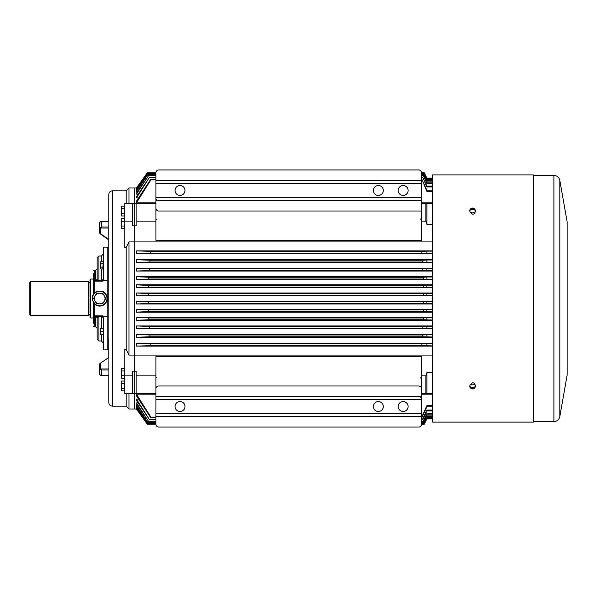 <?xml version="1.0" encoding="UTF-8"?>
<svg xmlns="http://www.w3.org/2000/svg" width="597" height="597" viewBox="0 0 597 597"><rect width="100%" height="100%" fill="white"/><g stroke="black" fill="none" stroke-linecap="round" stroke-linejoin="round"><path stroke-width="0.9" d="M432.541 385.901L432.541 422.109L533.479 422.109L533.479 174.891L432.541 174.891L432.541 385.901M470.794 384.595L470.794 384.259C472.205 382.274 473.622 382.274 475.04 384.259L475.04 385.184M471.817 208.234L475.04 209.592M475.04 211.816L475.04 212.741C473.63 214.726 472.212 214.726 470.794 212.741L470.794 212.405M475.04 387.408L471.809 388.766M472.563 384.155A2.836 2 0 0 1 475.391 386.281A2.836 2.836 0 0 1 469.735 386.281A2.836 2 180 0 1 472.563 384.155M474.936 387.393A2.418 1.709 180 0 0 474.936 386.766A2.806 1.985 0 0 1 472.563 387.699A2.806 1.985 0 0 1 470.19 386.766A2.418 1.709 180 0 0 470.19 387.393A2.806 1.985 180 0 0 472.563 388.319A2.806 1.985 180 0 0 474.936 387.393L474.048 387.393M471.078 387.393L470.19 387.393M475.391 210.719A2.836 2 180 0 1 472.563 212.845A2.836 2 0 0 1 469.735 210.719A2.836 2.836 0 0 1 475.391 210.719M471.078 209.607L470.19 209.607A2.418 1.709 0 0 0 470.19 210.234A2.806 1.985 180 0 1 472.563 209.301A2.806 1.985 180 0 1 474.936 210.234A2.418 1.709 0 0 0 474.936 209.607L474.048 209.607M470.19 209.607A2.806 1.985 0 0 1 472.563 208.681A2.806 1.985 0 0 1 474.936 209.607M124.766 206.838L124.385 206.181L124.766 207.405L124.385 208.637L121.609 208.637L121.228 211.092L121.609 215.995L124.385 215.995L124.766 214.771L124.385 213.539L121.609 213.539M124.385 206.181L121.609 206.181L121.228 207.405L121.609 208.637M124.385 208.637L124.766 211.092L124.385 213.539M121.609 206.181L121.228 206.838L121.609 215.995M124.766 219.36L124.385 218.703L124.766 219.927L124.385 221.159L121.609 221.159L121.228 223.614L121.609 228.517L124.385 228.517L124.766 227.293L124.385 226.062L121.609 226.062M124.385 218.703L121.609 218.703L121.228 219.927L121.609 221.159M124.385 221.159L124.766 223.614L124.385 226.062M121.609 218.703L121.228 219.36L121.609 228.517M124.766 381.662L124.385 381.005L124.766 382.229L124.385 383.461L121.609 383.461L121.228 385.908L121.609 390.819L124.385 390.819L124.766 389.595L124.385 388.363L121.609 388.363M124.385 381.005L121.609 381.005L121.228 382.229L121.609 383.461M124.385 383.461L124.766 385.908L124.385 388.363M121.609 381.005L121.228 381.662L121.609 390.819M124.766 369.14L124.385 368.483L124.766 369.707L124.385 370.938L121.609 370.938L121.228 373.386L121.609 378.297L124.385 378.297L124.766 377.073L124.385 375.841L121.609 375.841M124.385 368.483L121.609 368.483L121.228 369.707L121.609 370.938M124.385 370.938L124.766 373.386L124.385 375.841M121.609 368.483L121.228 369.14L121.609 378.297M94.311 303.358L94.311 315.828L102.453 315.828A1.418 1.418 0 0 1 103.684 316.537L107.766 316.537L107.766 349.857L103.871 349.857L103.162 349.148L103.162 317.246L101.393 316.932L101.393 328.41M108.833 248.18L108.833 239.569L108.833 247.143L108.833 239.569L108.833 247.143L108.833 239.569L108.833 247.143L108.833 239.569L108.833 247.143L108.833 239.569L108.833 247.143L107.766 247.143L107.766 280.463L103.684 280.463A1.418 1.418 0 0 1 102.453 281.172L94.311 281.172L94.311 293.642M101.393 269.001L101.393 280.068L103.162 279.754L103.162 247.852L103.871 247.143L103.684 280.463M103.684 316.537L103.871 349.857M93.602 273.71L93.602 281.172A0.709 0.709 0 0 1 94.311 280.463L93.602 281.172L94.311 280.217L97.139 279.754L97.139 257.77L98.915 256.001L98.915 280.068L101.393 280.068L101.393 280.463M103.117 316.992A0.709 0.709 0 0 0 102.453 316.537L94.311 316.537A0.709 0.709 0 0 1 93.602 315.828L93.602 323.29M93.602 293.94L93.602 281.172A0.709 0.709 0 0 1 94.311 280.463L102.453 280.463A0.709 0.709 0 0 0 103.027 280.172L103.871 279.493M97.139 323.29L97.139 339.23L97.139 317.246L94.311 316.783L93.602 315.828L93.602 303.06M93.796 316.313L94.311 316.537A0.709 0.709 0 0 1 93.602 315.828L94.311 315.828L94.311 326.835L93.602 326.126M101.393 334.79L101.393 340.999L98.915 340.999L98.915 316.932L97.139 317.246A0.709 0.709 0 0 0 96.43 316.537M96.43 280.463A0.709 0.709 0 0 0 97.139 279.754L98.915 280.463M103.871 317.507L103.162 317.246L103.535 316.574M102.453 316.537A0.709 0.709 0 0 1 103.027 316.828A0.709 0.709 0 0 0 102.453 316.537L102.453 315.828M103.027 280.172A0.709 0.709 0 0 1 102.453 280.463A0.709 0.709 0 0 0 103.027 280.172L103.535 280.426M102.766 293.187L105.833 298.5L102.766 303.813L96.632 303.813L95.095 301.157A5.313 5.313 0 0 1 95.095 295.843L96.632 293.187L102.766 293.187M93.565 298.5L95.095 295.843A5.313 5.313 0 0 1 104.296 295.843A5.313 5.313 0 0 1 99.699 303.813A5.313 5.313 0 0 1 95.095 301.157L93.565 298.5M30.559 315.32L29.85 314.612L29.85 282.388L30.559 281.68L30.559 315.32L88.64 315.32L88.64 281.68L30.559 281.68M90.766 317.977L90.057 317.268L90.057 279.732L90.766 279.023L90.766 317.977L93.602 317.977M103.162 262.128L102.878 269.001L100.789 269.001L100.505 268.075L100.789 269.001M102.878 261.635L100.789 261.635L100.505 268.075L100.789 261.635M102.878 263.478L100.789 263.478M102.878 267.157L100.789 267.157M103.162 328.41L103.162 334.79M100.505 328.41L100.789 334.79L100.505 328.41M102.878 328.41L100.789 328.41M102.878 331.596L100.789 331.596M102.878 334.79L100.789 334.79M432.541 241.919L134.683 241.919L134.683 203.584L136.101 203.584L136.101 225.845L134.683 225.845L134.683 371.155L134.683 355.081L432.541 355.081M129.004 203.584L129.004 187.995L134.683 187.995L134.683 203.584L132.556 203.584L132.556 225.845L134.683 225.845L134.683 187.995L136.594 188.01M132.556 375.886L132.556 393.416L134.683 393.416L134.683 409.005L134.683 371.155L136.101 371.155L136.101 393.416L134.683 393.416L134.683 371.155L132.556 371.155L132.556 375.886L124.766 375.886L124.766 349.349L126.183 349.349L129.004 355.081L134.683 355.081L134.683 241.919L129.004 241.919L129.004 355.081M136.437 202.801L150.862 179.884L150.638 179.428L136.437 201.219L136.437 202.801L155.936 202.801M421.564 202.801L432.541 202.801M136.437 197.883L149.556 177.212L136.437 196.644L136.437 197.883L138.571 197.883M136.437 194.07L148.69 175.458L136.437 193.13L136.437 194.07L138.161 194.07M136.437 191.413L148.078 174.234L136.437 190.734L136.437 191.413L137.616 191.413M136.437 189.547L147.653 173.376L136.437 189.1L136.437 189.547L137.273 189.547M136.437 188.443L147.414 172.906L136.437 188.227L136.907 188.443M426.877 372.603L425.848 375.886L425.848 393.416L432.541 393.416L426.877 393.416L426.877 372.603L432.541 372.603M147.414 424.094L136.437 408.557L147.414 424.094L155.936 424.094M136.437 408.557L136.907 408.557M147.653 423.624L136.437 407.452L147.653 423.624L155.936 423.624M136.437 407.452L137.273 407.452M148.078 422.766L136.437 405.587L136.437 406.266L148.078 422.766L155.936 422.766M136.437 405.587L137.616 405.587M148.69 421.542L136.437 402.93L136.437 403.87L148.69 421.542L155.936 421.542M136.437 402.93L138.161 402.93M149.556 419.788L136.437 399.117L136.437 400.356L149.556 419.788L155.936 419.788M136.437 399.117L138.571 399.117M150.638 417.572L150.862 417.116L136.437 394.199L136.437 395.781L150.638 417.572L155.936 417.572M136.437 394.199L155.936 394.199M421.564 394.199L432.541 394.199M147.347 424.228L155.936 424.228L147.347 424.228L136.437 408.99L147.347 424.236L136.594 408.99M136.437 295.843L148.377 295.314L148.392 293.545L136.437 293.008L136.437 295.843L432.541 295.843M136.437 293.008L432.541 293.008M136.437 287.694L148.511 287.164L148.563 285.396L136.437 284.866L136.437 287.694L432.541 287.694M136.437 284.866L432.541 284.866M136.437 279.553L148.802 279.023L148.884 277.247L136.437 276.717L136.437 279.553L432.541 279.553M136.437 276.717L432.541 276.717M136.437 271.053L149.257 270.523L149.377 268.747L136.437 268.217L136.437 271.053L432.541 271.053M136.437 268.217L432.541 268.217M136.437 262.553L149.884 262.023L150.034 260.247L136.437 259.717L136.437 262.553L432.541 262.553M136.437 259.717L432.541 259.717M136.437 253.695L150.713 253.165L150.899 251.397L136.437 250.867L136.437 253.695L432.541 253.695M136.437 250.867L432.541 250.867M432.541 343.305L136.437 343.305L136.437 346.133L432.541 346.133M432.541 334.447L136.437 334.447L136.437 337.283L432.541 337.283M432.541 325.947L136.437 325.947L136.437 328.783L432.541 328.783M432.541 317.447L136.437 317.447L136.437 320.283L432.541 320.283M432.541 309.306L136.437 309.306L136.437 312.134L432.541 312.134M136.437 303.992L148.392 303.455L148.377 301.686L136.437 301.157L136.437 303.992L432.541 303.992M136.437 301.157L432.541 301.157M426.877 203.584L426.877 224.397L425.848 221.114L425.848 203.584L432.541 203.584M432.541 224.397L426.877 224.397M426.877 293.328L426.877 295.53L423.504 295.314L423.489 293.545L432.541 293.328M432.541 295.53L426.877 295.53M432.541 285.179L426.877 285.179L426.877 287.388L432.541 287.388M432.541 277.023L426.877 277.023L426.877 279.247L432.541 279.247M432.541 268.508L426.877 268.508L426.877 270.754L432.541 270.754M432.541 260.001L426.877 260.001L426.877 262.27L432.541 262.27M432.541 251.128L426.877 251.128L426.877 253.434L432.541 253.434M432.541 178.309L426.877 178.466L424.168 172.906L426.877 178.309M432.541 178.466L426.877 178.466M432.541 179.137L426.877 179.451L424.004 173.376L426.877 179.137M432.541 179.451L426.877 179.451M432.541 180.652L426.877 180.652L426.877 181.137L423.706 174.234L426.877 180.652M432.541 181.137L426.877 181.137M432.541 182.861L426.877 182.861L426.877 183.533L423.28 175.458L426.877 182.861M432.541 183.533L426.877 183.533M432.541 186.077L426.877 186.077L426.877 186.965L422.676 177.212L426.877 186.077M432.541 186.965L426.877 186.965M432.541 190.219L426.877 190.219L426.877 191.368L421.93 179.428L426.877 190.219M432.541 191.368L426.877 191.368M426.877 178.085L432.541 178.085L426.877 178.085L424.221 172.764L421.564 172.772L421.564 180.563L421.564 172.772A2.836 2.836 0 0 0 418.728 169.936L158.765 169.936A2.836 2.836 0 0 0 155.936 172.772L147.347 172.772L136.437 188.01L147.347 172.772L155.936 172.772L155.936 180.563L155.936 172.772M432.541 405.632L426.877 405.632L426.877 406.781L432.541 406.781M432.541 410.035L426.877 410.035L426.877 410.923L432.541 410.923M432.541 413.467L426.877 413.467L426.877 414.139L432.541 414.139M432.541 415.863L426.877 415.863L426.877 416.348L432.541 416.348M432.541 417.549L426.877 417.549L432.541 417.863M432.541 418.534L426.877 418.534L432.541 418.691M426.877 418.915L432.541 418.915L426.877 418.915L424.221 424.236L421.564 424.228L421.564 388.811A2.836 2.836 0 0 0 418.728 385.983L158.765 385.983A2.836 2.836 0 0 0 155.936 388.811L155.936 356.64L421.564 356.64L421.564 388.811M426.877 345.872L426.877 343.566L421.878 343.835L421.743 345.603L432.541 345.872M432.541 343.566L426.877 343.566M426.877 336.999L426.877 334.73L422.452 334.977L422.348 336.753L432.541 336.999M432.541 334.73L426.877 334.73M426.877 328.492L426.877 326.246L422.885 326.477L422.803 328.253L432.541 328.492M432.541 326.246L426.877 326.246M426.877 319.977L426.877 317.753L423.206 317.977L423.154 319.753L432.541 319.977M432.541 317.753L426.877 317.753M426.877 311.821L426.877 309.612L423.407 309.836L423.377 311.604L432.541 311.821M432.541 309.612L426.877 309.612M432.541 303.672L426.877 303.672L426.877 301.47L432.541 301.47M148.563 285.396L423.377 285.396L423.407 287.164L426.877 287.388M423.377 285.396L426.877 285.179M148.884 277.247L423.154 277.247L423.206 279.023L426.877 279.247M423.154 277.247L426.877 277.023M149.377 268.747L422.803 268.747L422.885 270.523L426.877 270.754M422.803 268.747L426.877 268.508M150.034 260.247L422.348 260.247L422.452 262.023L426.877 262.27M422.348 260.247L426.877 260.001M150.899 251.397L421.743 251.397L421.878 253.165L426.877 253.434M421.743 251.397L426.877 251.128M421.564 417.116L421.93 417.572L426.877 406.781M421.773 417.116L426.877 405.632M421.564 419.407L422.676 419.788L426.877 410.923M422.549 419.407L426.877 410.035M421.564 421.251L423.28 421.542L426.877 414.139M423.183 421.251L426.877 413.467M421.564 422.549L423.706 422.766L426.877 416.348M423.631 422.549L426.877 415.863M421.564 423.482L424.004 423.624L426.877 417.863M423.96 423.482L426.877 417.549M421.564 424.027L424.168 424.094L426.877 418.691M424.146 424.027L426.877 418.534M148.377 301.686L423.504 301.686L423.489 303.455L426.877 303.672M423.504 301.686L426.877 301.47M136.437 312.134L148.563 311.604L423.377 311.604M136.437 309.306L148.511 309.836L148.563 311.604M136.437 320.283L148.884 319.753L423.154 319.753M136.437 317.447L148.802 317.977L148.884 319.753M136.437 328.783L149.377 328.253L422.803 328.253M136.437 325.947L149.257 326.477L149.377 328.253M136.437 337.283L150.034 336.753L422.348 336.753M136.437 334.447L149.884 334.977L150.034 336.753M136.437 346.133L150.899 345.603L421.743 345.603M136.437 343.305L150.713 343.835L150.899 345.603M148.392 293.545L423.489 293.545M148.377 295.314L423.504 295.314M147.452 424.027L155.936 424.027M421.564 424.094L424.168 424.094M147.728 423.482L155.936 423.482M421.564 423.624L424.004 423.624M148.19 422.549L155.936 422.549M421.564 422.766L423.706 422.766M148.84 421.251L155.936 421.251M421.564 421.542L423.28 421.542M149.743 419.407L155.936 419.407M421.564 419.788L422.676 419.788M150.862 417.116L155.936 417.116M150.713 343.835L421.878 343.835M149.884 334.977L422.452 334.977M149.257 326.477L422.885 326.477M148.802 317.977L423.206 317.977M148.511 309.836L423.407 309.836M148.392 303.455L423.489 303.455M148.511 287.164L423.407 287.164M148.802 279.023L423.206 279.023M149.257 270.523L422.885 270.523M149.884 262.023L422.452 262.023M150.713 253.165L421.878 253.165M150.638 179.428L155.936 179.428M150.862 179.884L155.936 179.884M149.556 177.212L155.936 177.212M421.564 177.212L422.676 177.212M149.743 177.593L155.936 177.593M421.564 177.593L422.549 177.593M148.69 175.458L155.936 175.458M421.564 175.458L423.28 175.458M148.84 175.749L155.936 175.749M421.564 175.749L423.183 175.749M148.078 174.234L155.936 174.234M421.564 174.234L423.706 174.234M148.19 174.451L155.936 174.451M421.564 174.451L423.631 174.451M147.653 173.376L155.936 173.376M421.564 173.376L424.004 173.376M147.728 173.518L155.936 173.518M421.564 173.518L423.96 173.518M147.414 172.906L155.936 172.906M421.564 172.906L424.168 172.906M147.452 172.973L155.936 172.973M421.564 172.973L424.146 172.973M155.936 375.886L136.101 375.886M425.848 375.886L421.564 375.886M155.936 393.416L136.101 393.416M425.848 393.416L421.564 393.416M136.101 203.584L155.936 203.584M421.564 203.584L425.848 203.584M155.936 221.114L136.101 221.114M425.848 221.114L421.564 221.114M421.564 240.36L155.936 240.36L155.936 180.563L421.564 180.563L421.564 240.36M155.936 424.228A2.836 2.836 0 0 0 158.765 427.064L418.728 427.064A2.836 2.836 0 0 0 421.564 424.228L421.564 416.437L155.936 416.437L155.936 424.228L155.936 388.811M155.936 208.189A2.836 2.836 0 0 0 158.765 211.017L421.564 211.017M155.936 200.398L421.564 200.398M180.018 195.435A4.955 4.955 0 0 0 184.98 190.48A4.955 4.955 0 0 0 180.018 185.518A4.955 4.955 0 0 0 175.063 190.48A4.955 4.955 0 0 0 180.018 195.435M378.356 195.435A4.955 4.955 0 0 0 383.311 190.48A4.955 4.955 0 0 0 378.356 185.518A4.955 4.955 0 0 0 373.394 190.48A4.955 4.955 0 0 0 378.356 195.435M403.147 195.435A4.955 4.955 0 0 0 408.102 190.48A4.955 4.955 0 0 0 403.147 185.518A4.955 4.955 0 0 0 398.184 190.48A4.955 4.955 0 0 0 403.147 195.435M180.018 411.482A4.955 4.955 0 0 0 184.98 406.52A4.955 4.955 0 0 0 180.018 401.565A4.955 4.955 0 0 0 175.063 406.52A4.955 4.955 0 0 0 180.018 411.482M378.356 411.482A4.955 4.955 0 0 0 383.311 406.52A4.955 4.955 0 0 0 378.356 401.565A4.955 4.955 0 0 0 373.394 406.52A4.955 4.955 0 0 0 378.356 411.482M403.147 411.482A4.955 4.955 0 0 0 408.102 406.52A4.955 4.955 0 0 0 403.147 401.565A4.955 4.955 0 0 0 398.184 406.52A4.955 4.955 0 0 0 403.147 411.482M155.936 396.602L421.564 396.602M103.871 247.143L107.766 247.143L107.766 349.857L108.833 349.857L108.833 357.431L108.833 341.148M108.833 251.591L108.833 255.143M108.833 221.532L108.833 194.361C109.042 192.212 110.221 191.033 112.37 190.816L112.37 406.184C110.221 405.967 109.042 404.788 108.833 402.639L108.833 375.468M108.833 341.857L108.833 339.044M108.833 257.956L108.833 239.569L100.639 233.778A1.06 0.754 0 0 1 100.333 233.24L100.333 228.755A1.06 0.754 0 0 1 101.393 228.002L108.833 228.002L108.915 369.998L108.915 375.259L101.393 375.468L101.393 369.998L108.915 369.998M108.833 338.484L108.833 345.409M108.833 345.088L108.833 348.82M108.833 348.67L108.833 349.857M108.833 255.852L108.833 247.143M108.833 251.912L108.833 248.33M108.833 239.569L108.833 258.516M108.833 357.431L100.139 363.372A1.769 1.254 0 0 0 99.624 364.26L99.624 374.006A1.769 1.254 0 0 0 101.393 375.259M99.886 222.218L99.624 232.74L99.624 222.994A1.769 1.254 0 0 1 101.393 221.741L108.915 221.741L108.833 228.002M100.639 233.778L100.139 233.628A1.769 1.254 0 0 1 99.624 232.74L99.624 227.487M108.87 221.532L101.393 221.532C100.684 221.293 100.095 221.785 99.624 222.994L99.624 228.255A1.769 1.254 0 0 1 101.393 227.002L108.915 227.002M100.333 233.24A0.709 0.5 180 0 1 99.624 232.74L99.624 228.255A0.709 0.5 180 0 0 100.333 228.755M126.183 349.349L126.183 247.651L124.766 247.651L124.766 203.584L132.556 203.584M126.183 203.584L126.183 190.816L112.37 190.816M132.556 393.416L124.766 393.416L124.766 375.886M126.183 393.416L126.183 406.184L112.37 406.184M129.004 393.416L129.004 409.005L126.183 406.184M129.004 241.919L126.183 247.651M132.556 221.114L124.766 221.114M100.639 363.222A1.06 0.754 0 0 0 100.333 363.76A0.709 0.5 0 0 0 99.624 364.26L100.229 363.148L99.624 364.26L99.624 368.745A1.769 1.254 0 0 0 101.393 369.998L101.393 368.998L108.833 368.998M553.897 175.414C557.068 175.637 559.046 177.302 559.822 180.384L567.128 221.808L567.128 375.192L559.822 416.616C559.046 419.698 557.068 421.363 553.897 421.586L553.897 175.414L533.479 175.414M559.822 180.384L559.822 416.616M95.729 280.463L95.729 270.165L94.311 270.165L94.311 281.172L93.602 281.172M95.729 316.537L95.729 326.835L94.311 326.835M103.162 254.225L101.393 256.001L101.393 261.635M101.393 316.537L101.393 316.932L98.915 316.932L98.915 316.537M102.453 280.463L102.453 281.172M103.326 304.783A7.254 7.254 0 0 1 93.416 302.127A7.254 7.254 0 0 1 96.072 292.217A7.254 7.254 0 0 1 105.982 294.873A7.254 7.254 0 0 1 103.326 304.783M155.936 197.562L421.564 197.562M155.936 183.391L421.564 183.391M420.497 397.826L421.564 397.826M155.936 413.609L421.564 413.609M155.936 399.438L421.564 399.438M156.996 199.174L155.936 199.174M100.333 363.76L100.333 368.245A1.06 0.754 0 0 0 101.393 368.998M101.393 221.741L101.393 228.002M99.624 368.745A0.709 0.5 0 0 1 100.333 368.245M553.897 421.586L533.479 421.586M567.128 221.808L567.128 375.192M124.766 215.338L124.385 215.995M124.766 227.86L124.385 228.517M124.766 390.162L124.385 390.819M124.766 377.64L124.385 378.297M94.311 270.165L93.602 270.874M95.729 326.835L97.139 328.253M95.729 270.165L97.139 268.747M101.393 340.999L103.162 342.775M101.393 256.001L98.915 256.001M98.915 340.999L97.139 339.23M95.893 291.903C92.916 293.843 91.699 296.575 92.251 300.082L95.856 305.074C98.401 306.448 100.953 306.455 103.505 305.097C106.923 302.754 108.012 299.612 106.766 295.657C105.736 293.485 103.535 289.299 95.893 291.903M93.602 279.023L90.766 279.023M90.057 282.388L88.64 282.388M90.057 314.612L88.64 314.612M103.162 268.508L102.878 269.001M129.004 409.005L136.437 409.005M136.437 187.995L147.347 172.764M421.564 424.228L424.221 424.228M421.564 172.772L424.221 172.772M156.996 218.995L155.936 220.054M420.497 218.995L421.564 220.054M420.497 378.005L421.564 376.946M156.996 378.005L155.936 376.946M99.624 374.006C100.095 375.214 100.684 375.707 101.393 375.468L108.87 375.468M100.229 233.852L99.624 232.74L100.229 233.852L108.833 239.934M126.183 190.816L129.004 187.995"/></g></svg>
